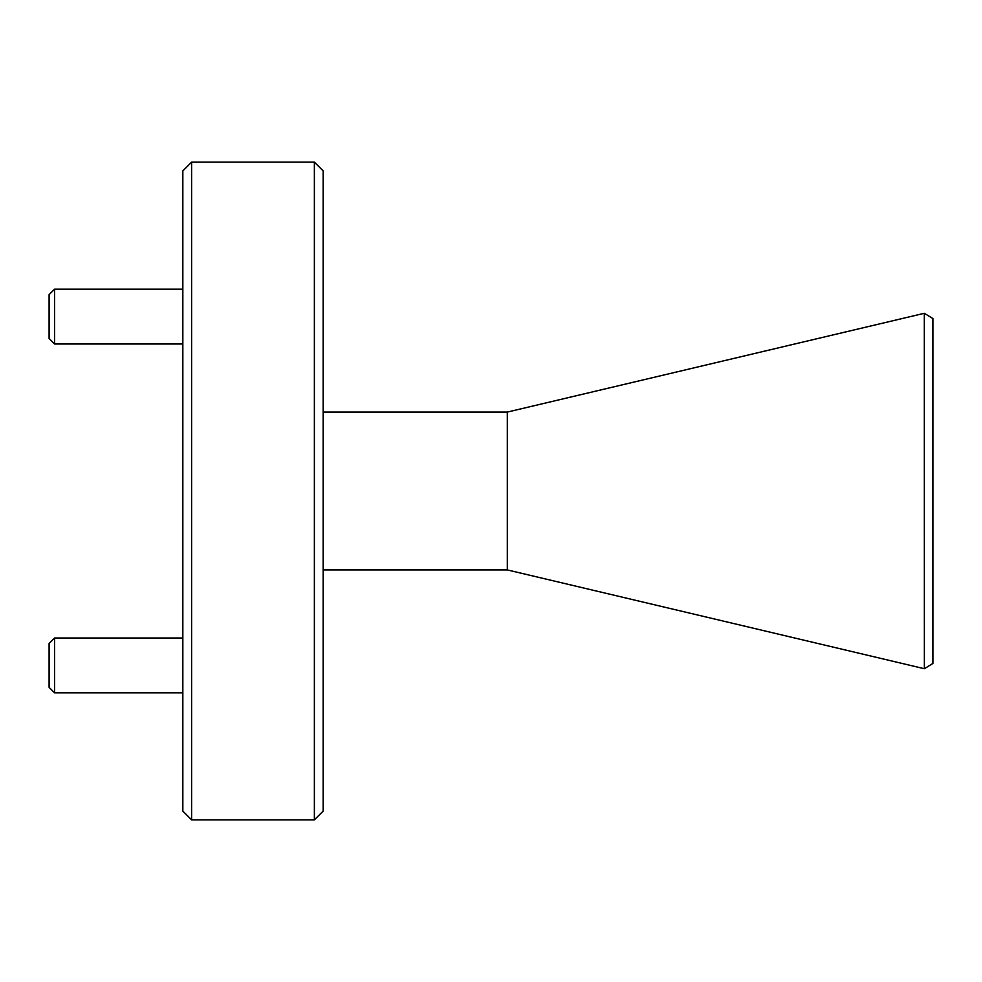 <?xml version="1.0" encoding="UTF-8"?>
<svg xmlns="http://www.w3.org/2000/svg" width="982" height="982" viewBox="0 0 982 982"><rect width="100%" height="100%" fill="white"/><g stroke="black" fill="none" stroke-linecap="round" stroke-linejoin="round"><path stroke-width="1.47" d="M323.152 170.905L323.152 811.095L314.375 819.86L314.375 162.14L323.152 170.905M191.6 819.86L182.836 811.095L182.836 170.905L191.6 162.14L191.6 819.86L314.375 819.86M191.6 162.14L314.375 162.14M924.32 313.295L932.9 318.549L932.9 663.451L924.369 668.717L924.32 313.295L507.313 412.072L323.152 412.072M507.313 412.072L507.313 569.928L323.152 569.928M924.32 668.705L507.313 569.928M54.587 343.995L49.1 338.508L49.1 294.661L54.587 289.187L54.587 343.995L182.836 343.995M54.587 692.813L49.1 687.339L49.1 643.492L54.587 638.005L54.587 692.813L182.836 692.813M54.587 289.187L182.836 289.187M54.587 638.005L182.836 638.005"/></g></svg>
